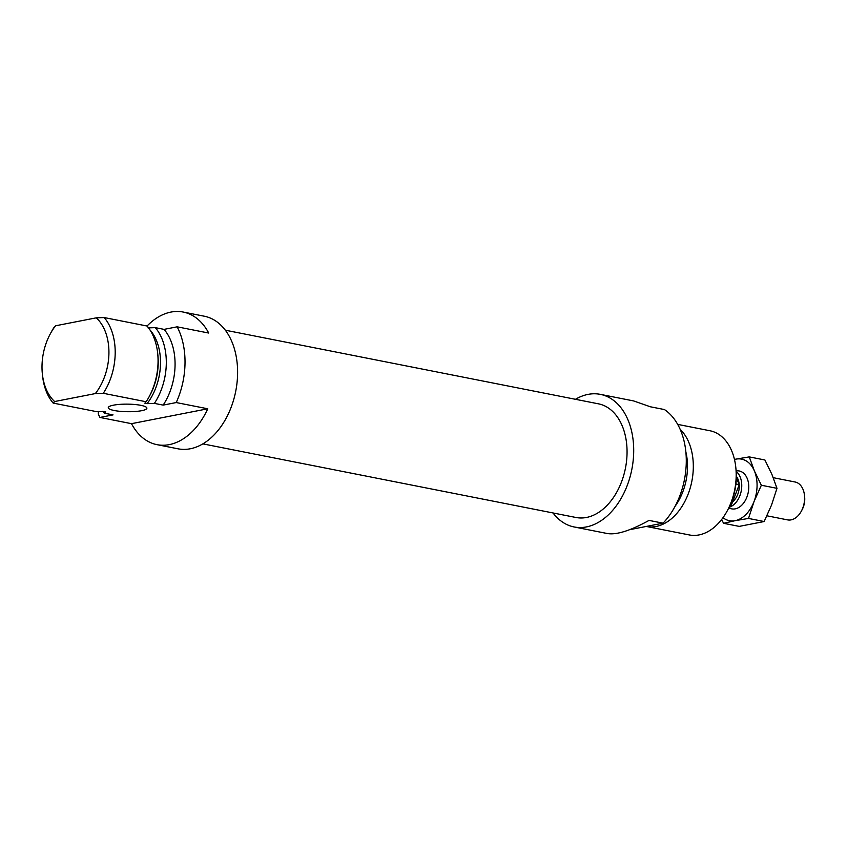 <?xml version="1.0" encoding="UTF-8"?>
<svg xmlns="http://www.w3.org/2000/svg" width="847" height="847" viewBox="0 0 847 847"><rect width="100%" height="100%" fill="white"/><g stroke="black" fill="none" stroke-linecap="round" stroke-linejoin="round"><path stroke-width="1.27" d="M202.888 443.881L576.013 517.496A57.935 38.962 -78.8 0 0 625.446 468.2A57.935 38.962 -78.8 0 0 598.437 403.828L225.313 330.203M575.462 399.297A67.591 45.452 101.2 0 1 600.301 394.353A67.591 45.452 101.2 0 1 631.82 469.46A67.591 45.452 101.2 0 1 574.139 526.972A67.591 45.452 101.2 0 1 553.038 512.964M600.301 394.353L633.609 400.927L650.411 406.793L664.429 409.556A67.591 45.452 101.2 0 1 663.042 523.171L629.628 529.693M574.139 526.972L607.437 533.546C616.69 535.029 630.549 530.646 649.024 520.407L663.042 523.171M677.664 424.379L709.945 430.752A53.107 35.712 101.2 0 1 735.799 467.385L736.001 469.312A48.66 32.726 101.2 0 1 728.145 509.174L727.224 510.879A53.107 35.712 101.2 0 1 699.029 534.923A53.107 35.712 101.2 0 1 689.394 534.955L646.526 526.495A53.107 35.712 101.2 0 1 646.282 526.442M735.799 467.385A53.107 35.712 101.2 0 1 727.224 510.879M680.12 429.291A53.107 35.712 101.2 0 1 691.036 484.918A53.107 35.712 101.2 0 1 656.16 526.463A53.107 35.712 101.2 0 1 646.526 526.495M685.826 451.8A48.999 32.959 101.2 0 1 675.07 506.315M113.551 405.162A19.312 3.78 -179.3 0 0 108.268 407.693A19.312 3.78 -179.3 0 0 120.412 411.356A19.312 3.78 -179.3 0 0 141.597 410.7A19.312 3.78 -179.3 0 0 146.88 408.169A19.312 3.78 -179.3 0 0 134.737 404.495A19.312 3.78 -179.3 0 0 113.551 405.162M207.769 408.783L176.218 402.558L163.153 405.11L154.387 403.384L147.082 403.638L144.805 403.193L146.15 401.753L103.281 393.294L95.351 393.58L54.642 401.531L53.16 403.087L96.029 411.536L105.61 411.737L104.266 413.167L113.032 414.892L99.957 417.444L131.507 423.669L207.769 408.783A67.591 45.452 -78.8 0 1 157.013 444.664L178.05 448.815A67.591 45.452 -78.8 0 0 235.72 391.303A67.591 45.452 -78.8 0 0 204.212 316.196L183.185 312.045A67.591 45.452 -78.8 0 0 147.06 326.021L104.202 317.561A53.107 35.712 -78.8 0 1 103.281 393.294M146.15 401.753A53.107 35.712 -78.8 0 0 149.104 396.809L149.951 395.231A48.999 32.959 -78.8 0 0 157.87 355.094L157.68 353.315A53.107 35.712 -78.8 0 0 147.071 326.021M149.104 396.809A53.107 35.712 -78.8 0 0 157.68 353.315M154.387 403.384A53.107 35.712 -78.8 0 0 155.308 327.641L148.003 327.895M147.082 403.638A48.999 32.959 -78.8 0 0 149.972 329.917M131.507 423.669A67.591 45.452 -78.8 0 0 157.013 444.664M98.337 411.473L98.305 414.045A67.591 45.452 -78.8 0 0 99.957 417.444M176.218 402.558A67.591 45.452 -78.8 0 0 177.15 326.826L208.701 333.04A67.591 45.452 -78.8 0 0 183.185 312.045M163.153 405.11A53.107 35.712 -78.8 0 0 164.074 329.377L177.15 326.826M164.074 329.377L155.308 327.641M102.783 411.303A53.107 35.712 -78.8 0 0 104.266 413.167M50.217 334.004A48.66 32.726 -78.8 0 1 55.563 325.788L54.092 327.344A53.107 35.712 -78.8 0 0 51.138 332.289L50.217 334.004A48.66 32.726 -78.8 0 0 42.35 373.855A48.66 32.726 -78.8 0 0 54.642 401.531M42.35 373.855L42.551 375.782A53.107 35.712 -78.8 0 0 53.16 403.087M95.351 393.58A48.66 32.726 -78.8 0 0 96.272 317.837L104.202 317.561M55.563 325.788L96.272 317.837M766.937 515.802L787.604 519.889A19.312 12.991 -78.8 0 0 801.357 511.133L802.13 509.703A15.606 10.492 -78.8 0 0 804.65 496.924L804.481 495.315A19.312 12.991 -78.8 0 0 795.079 481.996L773.258 477.687M801.357 511.133A19.312 12.991 -78.8 0 0 804.481 495.315M732.634 501.795A15.691 10.556 -78.8 0 0 739.219 484.728M739.209 484.537A15.691 10.556 -78.8 0 0 736.361 476.31M729.129 507.258A19.312 12.991 -78.8 0 0 741.22 491.048A19.312 12.991 -78.8 0 0 736.191 471.461M730.262 504.854L731.363 505.077L739.251 484.643L736.339 477.793M730.05 505.331L731.363 505.077M735.905 483.986L739.251 484.643M722.989 517.686A31.381 21.101 -78.8 0 0 735.122 520.683L748.515 518.438L764.153 521.53L739.24 526.389L723.603 523.308L735.122 520.683A31.381 21.101 -78.8 0 0 753.989 501.657L761.347 485.246L776.985 488.327L771.511 505.119L764.153 521.53M721.623 519.529L723.603 523.308M748.515 518.438L753.989 501.657A31.381 21.101 -78.8 0 0 754.37 470.89A31.381 21.101 -78.8 0 0 735.874 459.148A31.381 21.101 -78.8 0 0 734.476 459.487M728.886 507.755A19.312 12.991 -78.8 0 0 745.508 500.111A19.312 12.991 -78.8 0 0 748.632 484.293A19.312 12.991 -78.8 0 0 736.149 470.911M761.347 485.246L754.37 470.89L749.267 456.904L735.874 459.148M749.267 456.904L764.905 459.985L771.892 474.341L776.985 488.327M728.632 508.242L731.755 508.867M736.107 470.36L739.23 470.974"/></g></svg>
